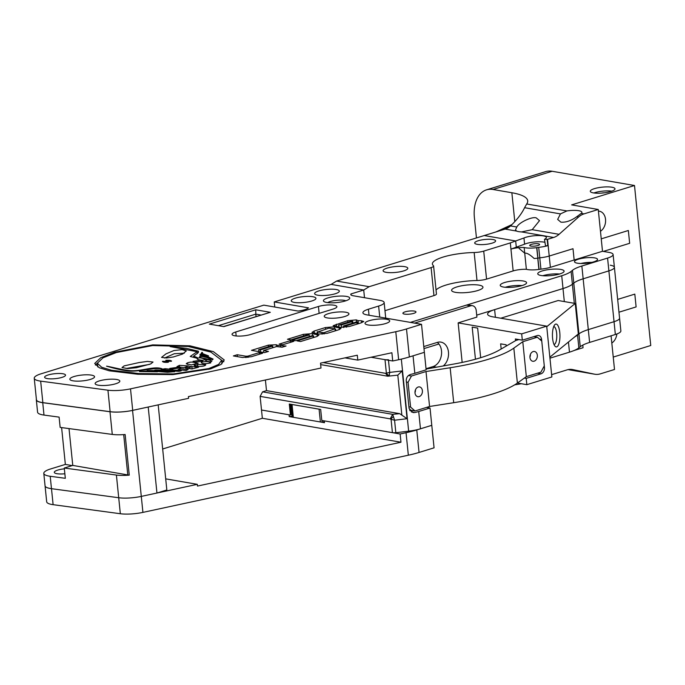 <?xml version="1.0" encoding="UTF-8"?>
<svg xmlns="http://www.w3.org/2000/svg" width="685" height="685" viewBox="0 0 685 685"><rect width="100%" height="100%" fill="white"/><g stroke="black" fill="none" stroke-linecap="round" stroke-linejoin="round"><path stroke-width="1.03" d="M534.129 361.175A4.966 3.682 -80.2 0 1 532.793 361.269A4.966 3.682 -80.2 0 1 529.925 356.637A4.966 3.682 -80.2 0 1 533.153 351.576A4.966 3.682 -80.2 0 1 534.488 351.482A4.966 3.682 -80.2 0 1 537.365 356.114A4.966 3.682 -80.2 0 1 534.129 361.175M419.186 396.606A4.966 3.682 -80.2 0 1 417.859 396.701A4.966 3.682 -80.2 0 1 414.982 392.068A4.966 3.682 -80.2 0 1 418.218 387.008A4.966 3.682 -80.2 0 1 419.545 386.914A4.966 3.682 -80.2 0 1 422.422 391.546A4.966 3.682 -80.2 0 1 419.186 396.606M408.534 375.517L411.454 376.022L426.01 371.535L429.563 406.479L453.71 402.694A93.271 22.066 -5.8 0 0 517.389 383.069L513.836 348.117A93.271 22.066 174.2 0 1 450.156 367.742L426.01 371.535M513.836 348.117L522.783 341.704L537.34 337.217L541.766 341.087L544.284 365.876L540.893 372.16L526.328 376.656L517.389 383.069M533.855 336.609L537.34 337.217M426.07 369.061L454.138 363.992A80.856 19.129 174.2 0 0 499.356 350.052L515.831 340.496L518.853 339.572M409.544 410.024L415.007 410.966L429.563 406.479M414.982 392.608A4.966 3.682 99.8 0 0 415.47 389.799A4.966 3.682 99.8 0 1 414.982 392.608M408.902 406.804L410.58 407.095L408.063 382.307L411.454 376.022M410.58 407.095L415.007 410.966M406.385 382.016L408.063 382.307M526.328 376.656L522.783 341.704M529.925 357.176A4.966 3.682 99.8 0 0 530.413 354.368A4.966 3.682 -80.2 0 1 529.925 357.176M437.304 342.397A13.143 9.744 -80.2 0 1 441.328 355.601A13.143 9.744 -80.2 0 1 433.031 366.578L426.036 368.735M462.161 362.425L458.145 322.883L476.906 317.095L476.255 310.699A6.619 4.906 99.8 0 0 472.462 305.69A6.619 4.906 99.8 0 0 470.681 305.818L414.571 323.115M470.681 305.818L466.511 305.099L410.401 322.395L561.717 275.738A33.103 7.835 -5.8 0 0 571.093 271.44L572.395 284.241A33.103 7.835 174.2 0 1 563.019 288.539L476.709 315.143M443.281 365.953A13.143 9.744 -80.2 0 0 448.469 352.107A13.143 9.744 -80.2 0 0 440.935 342.123A13.143 9.744 -80.2 0 0 437.398 342.372L423.784 346.567M466.511 305.099A6.619 4.906 -80.2 0 1 468.292 304.971L472.462 305.69M291.082 414.459L290.029 404.141L291.074 414.425A3.314 0.779 174.2 0 1 291.082 414.459A3.314 0.779 174.2 0 1 290.423 415.016L289.31 404.013L320.674 409.433L321.787 420.436L392.419 432.646L391.067 419.348L390.219 418.869L392.668 414.339L399.697 413.663L266.491 390.638L262.569 391.846L260.12 396.375L262.346 418.27L162.67 448.992M426.541 407.412L430.026 408.02L431.781 425.317L420.462 428.801A21.021 4.975 174.2 0 1 408.654 431.173L395.836 432.714A4.966 1.173 174.2 0 1 392.419 432.646M290.423 415.016L261.533 410.015M291.545 412.242A3.314 0.779 174.2 0 1 291.639 412.404A3.314 0.779 174.2 0 1 291.579 412.584A28.256 6.687 -5.8 0 0 291.014 413.834M421.523 324.313L367.057 314.903A16.551 3.913 174.2 0 1 362.904 312.78A16.551 3.913 174.2 0 1 368.419 309.218L378.625 306.067A16.551 3.913 -5.8 0 0 384.148 302.505A16.551 3.913 -5.8 0 0 379.987 300.381L353.272 295.766A9.932 2.346 174.2 0 1 350.771 294.49A9.932 2.346 174.2 0 1 350.968 293.951L363.718 290.02L331.138 284.386L274.248 301.922L308.473 307.839A12.279 2.903 -5.8 0 1 298.035 311.058L263.811 305.142L39.867 374.173A21.115 5 -5.8 0 0 34.25 378.248A21.115 5 -5.8 0 0 40.663 381.134L107.939 390.193A19.865 4.701 -5.8 0 0 130.51 388.849L395.793 331.703A49.654 11.748 -5.8 0 0 406.505 328.946L421.523 324.313L424.366 352.33L413.046 355.815L414.827 373.308L426.138 369.814L424.366 352.33L409.356 356.953A49.654 11.748 174.2 0 1 398.636 359.719L392.719 360.986L371.039 357.245L385.004 359.659A4.966 1.173 -5.8 0 0 388.421 359.719M430.026 408.02L418.706 411.505A21.021 4.975 174.2 0 1 414.81 412.533L413.055 412.575L409.073 408.431L406.222 380.389C406.402 377.221 407.969 375.2 410.931 374.335A21.021 4.975 174.2 0 0 414.827 373.308M408.654 431.173L401.333 359.111M265.412 379.995L266.491 390.638M411.539 410.366L410.067 410.82M399.697 413.663L407.078 418.723L394.569 420.213L395.836 432.714M401.821 414.708L397.805 375.14L387.77 376.202L385.595 373.342L386.374 373.137A3.793 2.817 46.3 0 0 389.234 375.5L388.789 376.133M387.83 376.219L320.666 364.608M391.067 419.348L394.569 420.213L393.413 416.574A3.793 1.781 -42.6 0 0 391.067 419.348M262.569 391.846L392.668 414.339L393.413 416.574M388.481 360.259L389.714 372.409L386.374 373.137L385.004 359.659M397.805 375.14L402.223 370.919L389.714 372.409L389.234 375.5M172.106 369.061L180.746 367.776L178.571 367.186L169.743 368.419L172.106 369.061M186.097 370.517L188.144 369.549L180.515 368.633L178.066 369.643L186.097 370.517M178.999 371.304C184.667 370.559 175.702 369.934 172.843 370.234C167.397 370.731 176.576 371.27 178.999 371.304L181.345 370.748M169.161 370.268L172.894 369.472L165.171 368.701L161.198 369.352L169.161 370.268M171.404 361.252C171.284 360.447 169.409 360.13 165.779 360.301C166.549 361.081 168.424 361.397 171.404 361.252L171.584 361.004M167.962 362.314C167.748 361.611 165.907 361.278 162.439 361.329C162.756 362.185 164.606 362.511 167.962 362.314L168.493 362.117M150.657 363.958L153.038 362.048L147.455 361.397L139.004 362.57L124.088 365.901L122.024 367.554L127.658 368.581L136.418 367.717L150.657 363.958M149.441 364.411L126.143 368.487M173.391 356.953L182.535 354.076L186.32 350.925L181.987 349.641L173.981 350.523L165.95 353.88L161.549 357.382L166.481 357.99L173.391 356.953M184.325 353.177L174.307 353.717L164.486 358.058M191.98 368.95L198.547 367.211L189.754 366.364L191.911 366.715L185.524 368.059L191.98 368.95M194.463 365.619L194.394 364.934C192.69 366.852 205.269 367.169 205.757 364.703L197.528 364.429L197.657 364.865L194.129 365.173M197.229 359.111L197.194 358.829C196.878 359.788 204.695 361.098 204.824 359.274C203.787 358.555 198.427 356.799 197.194 358.829L197.152 358.974M205.774 359.625L205.723 360.104C205.286 360.815 210.406 362.63 211.879 361.166C211.066 360.635 206.236 358.76 205.723 360.104L205.534 360.37M200.645 360.267L193.042 361.337L194.651 362.228L202.691 361.226L200.645 360.267M210.603 362.956C209.464 361.406 206.339 361.166 201.227 362.254C201.51 363.872 204.635 364.112 210.603 362.956L210.8 362.707M157.293 371.852C152.721 370.893 146.778 370.808 139.475 371.587L157.387 371.818M208.086 356.2L208.548 355.875L202.186 353.469L202.554 352.621L201.947 352.33L201.022 353.648L208.086 356.2M106.552 366.167L106.552 366.167C108.435 366.287 123.925 370.277 130.398 370.636C141.178 371.553 154.125 365.781 161.994 368.753L162.011 368.761C153.003 367.699 141.838 371.107 131.177 371.167C122.238 370.773 110.568 367.271 106.552 366.167M196.509 358.118L197.306 357.604L193.624 356.14L198.35 352.561L198.504 351.251L186.414 348.348L170.12 346.567L197.109 351.713L190.233 356.457L196.509 358.118M327.832 297.924A13.238 3.134 174.2 0 1 343.279 296.083A13.238 3.134 174.2 0 1 349.444 298.891A13.238 3.134 174.2 0 1 345.343 300.946A13.238 3.134 174.2 0 1 323.885 301.494A13.238 3.134 174.2 0 1 327.832 297.924M345.874 300.775A9.932 2.346 -5.8 0 0 330.341 301.494A9.932 2.346 -5.8 0 0 327.764 302.616M385.578 323.551A12.416 2.937 -5.8 0 0 389.714 320.871A12.416 2.937 -5.8 0 0 382.29 318.953A12.416 2.937 -5.8 0 0 369.155 320.708A12.416 2.937 -5.8 0 0 365.019 323.38A12.416 2.937 -5.8 0 0 372.443 325.306A12.416 2.937 -5.8 0 0 385.578 323.551M344.795 316.496A12.416 2.937 -5.8 0 0 348.939 313.824A12.416 2.937 -5.8 0 0 341.507 311.898A12.416 2.937 -5.8 0 0 328.372 313.661A12.416 2.937 -5.8 0 0 324.236 316.333A12.416 2.937 -5.8 0 0 331.66 318.26A12.416 2.937 -5.8 0 0 344.795 316.496M311.795 300.989A12.416 2.937 -5.8 0 0 315.939 298.317A12.416 2.937 -5.8 0 0 308.507 296.391A12.416 2.937 -5.8 0 0 295.381 298.146A12.416 2.937 -5.8 0 0 291.236 300.826A12.416 2.937 -5.8 0 0 298.66 302.744A12.416 2.937 -5.8 0 0 311.795 300.989M335.188 293.779A12.416 2.937 -5.8 0 0 339.323 291.108A12.416 2.937 -5.8 0 0 331.9 289.181A12.416 2.937 -5.8 0 0 318.765 290.937A12.416 2.937 -5.8 0 0 314.62 293.617A12.416 2.937 -5.8 0 0 322.053 295.535A12.416 2.937 -5.8 0 0 335.188 293.779M115.697 383.763A12.416 2.937 -5.8 0 0 119.832 381.091A12.416 2.937 -5.8 0 0 112.408 379.165A12.416 2.937 -5.8 0 0 99.274 380.928A12.416 2.937 -5.8 0 0 95.138 383.6A12.416 2.937 -5.8 0 0 102.562 385.527A12.416 2.937 -5.8 0 0 115.697 383.763M90.411 379.396A12.416 2.937 -5.8 0 0 94.556 376.724A12.416 2.937 -5.8 0 0 87.132 374.798A12.416 2.937 -5.8 0 0 73.997 376.553A12.416 2.937 -5.8 0 0 69.853 379.233A12.416 2.937 -5.8 0 0 77.285 381.151A12.416 2.937 -5.8 0 0 90.411 379.396M62.9 373.762A10.515 2.483 -5.8 0 0 51.247 374.216A10.515 2.483 -5.8 0 0 44.619 377.238A10.515 2.483 -5.8 0 0 47.265 378.582A10.515 2.483 -5.8 0 0 58.919 378.129A10.515 2.483 -5.8 0 0 65.537 375.115A10.515 2.483 -5.8 0 0 62.9 373.762M256.053 316.53L255.813 314.132L218.815 325.538M318.431 306.495L235.76 331.977A11.14 2.637 174.2 0 0 232.044 334.383A11.14 2.637 174.2 0 0 238.714 336.104A11.14 2.637 174.2 0 0 250.496 334.528L333.167 309.046A11.14 2.637 -5.8 0 0 336.883 306.64A11.14 2.637 -5.8 0 0 330.221 304.919A11.14 2.637 -5.8 0 0 318.431 306.495L319.133 313.37M392.719 360.986L391.888 352.749L357.801 360.096L357.305 355.215L320.511 363.144L321.008 368.016L188.409 396.589L188.581 398.319L132.702 410.358A19.865 4.701 174.2 0 1 110.122 411.694L42.855 402.634A21.115 5 174.2 0 1 36.433 399.757L34.25 378.248M114.566 352.253L100.755 357.698L94.693 363.47L99.282 367.751L109.266 370.808L137.865 374.267L172.826 374.601L210.612 368.855L221.024 364.454L224.26 359.967L213.343 351.628L189.976 345.822L152.729 344.897L114.566 352.253L114.66 353.1M290.26 340.693L293.874 341.31L282.759 344.735L279.146 344.11L290.26 340.693L290.431 342.372M290.902 339.854L287.46 339.263L303.386 334.349L312.369 333.604L318.859 335.23L316.538 336.618L300.612 341.524L297.162 340.933L313.096 336.018L312.66 335.522L295.851 340.702L292.401 340.111L309.209 334.922L306.837 334.948L290.902 339.854M313.259 337.628L312.942 335.573M325.478 327.541L334.314 326.822L340.967 328.449L338.604 329.81L327.276 333.304L318.619 334.066L311.949 332.388L314.158 331.026L325.478 327.541L325.64 329.151M361.449 320.768L363.786 321.522L360.747 322.986L349.453 326.471L340.907 327.344L333.15 325.683L347.663 320.7L356.303 319.878L358.075 320.623L361.449 320.768L361.637 322.703M268.486 351.431L264.615 352.621L251.498 350.343L268.357 345.146L276.226 344.726L277.682 345.377L286.039 346.019L282.151 347.218L276.569 346.567L263.562 350.574L268.486 351.431M245.846 356.217L247.824 356.14L259.204 352.629L262.655 353.229L251.292 356.731L242.541 357.51L233.379 355.935L237.258 354.736L245.846 356.217L245.992 357.664M274.771 307.034L274.248 301.922M363.718 290.02L364.497 297.701L363.718 290.02L369.172 286.681L336.6 281.055L484.235 235.546L515.677 240.974L516.302 247.182L524.582 244.185L523.956 237.978L515.677 240.974L516.302 247.182L519.024 247.653L519.102 248.45L524.727 253.167C526.756 252.774 529.899 254.555 534.154 258.51A12.416 2.937 -5.8 0 0 537.742 258.151L537.922 258.125A12.416 2.937 -5.8 0 0 539.771 257.825L538.701 247.336A12.416 2.937 -5.8 0 1 536.86 247.627L536.68 247.653A12.416 2.937 174.2 0 1 524.153 247.499A11.585 2.74 -5.8 0 0 519.024 247.653L516.302 247.182L510.95 249.126L510.316 242.918L483.721 251.112A9.932 2.346 -5.8 0 1 474.157 252.517A32.212 7.621 -5.8 0 0 432.389 263.999A32.212 7.621 -5.8 0 0 433.365 265.617A7.449 1.764 -5.8 0 1 433.596 265.986A7.449 1.764 -5.8 0 1 431.113 267.595L369.172 286.681M350.968 293.951L351.071 294.987M356.508 321.924L356.303 319.878M358.392 323.714L358.075 320.623M351.884 320.982L338.595 325.075L341.43 324.913L352.013 321.65L351.884 320.982L352.176 323.26M338.741 326.574L338.595 325.075M341.687 327.464L341.43 324.913M356.894 322.515L357.733 322.113L356.817 321.83L343.519 325.932L346.353 325.769L356.894 322.515L357.056 324.125M343.69 327.593L343.519 325.932M334.503 328.723L334.314 326.822M339.486 329.519L339.298 327.687M314.398 333.33L314.158 331.026M335.033 328.817L328.886 328.149L317.626 332.028L323.885 332.696L335.033 328.817L335.248 330.846M324.022 334.023L323.885 332.696M322.078 334.212L321.933 332.773M317.814 333.929L317.669 331.608M303.558 335.958L303.386 334.349M312.574 335.547L312.369 333.604M317.326 336.352L317.129 334.426M309.38 336.532L309.209 334.922M277.819 346.713L277.682 345.377M280.602 347.038L280.439 345.386M263.759 352.475L263.562 350.574M258.827 351.619L258.639 349.727L260.283 350.009L272.724 346.071L272.887 347.697M260.471 351.902L260.283 350.009M272.561 347.8L272.407 346.267L271.645 345.719L258.639 349.727M247.961 357.467L247.824 356.14M259.375 354.239L259.204 352.629M237.455 356.637L237.258 354.736M357.801 360.096L344.966 357.878M209.319 324.108L223.858 326.625L209.319 324.108L255.762 309.791L255.813 314.132L260.959 315.023M223.952 326.428L270.292 312.309L223.858 326.625M97.33 363.127L95.412 365.071M116.322 352.552L103.007 357.81L97.338 363.213L101.722 367.28L111.39 370.225L139.046 373.59L173.485 373.924L208.856 368.556L218.618 364.429L221.623 360.242L210.852 352.073L188.195 346.464L152.609 345.54L116.322 352.552M97.338 363.213L97.801 366.98M208.942 369.343L208.856 368.556M221.957 363.795L221.623 360.242M223.867 361.697L221.632 360.31M172.911 370.893L172.843 370.234L170.479 370.474M183.794 367.665L188.906 365.927L179.367 365.353L176.953 366.612L183.794 367.665M187.262 362.922L186.234 363.778L191.363 364.899L198.111 363.247C194.189 363.076 192.956 360.969 187.262 362.922L187.416 364.403M147.326 370.713L167.56 372.272L173.904 371.732C163.21 372.255 157.584 369.994 147.318 370.585L147.061 370.662M174.606 371.741L173.922 371.869M200.003 354.35C200.431 356.791 211.391 357.399 212.23 359.916L213.121 359.094L207.358 356.491L200.003 354.35L200.029 355.104M200.166 357.424L200.063 356.371C199.643 357.347 201.167 358.032 204.627 358.418L210.86 360.045C209.473 358.084 205.877 356.859 200.063 356.371L199.421 356.911M155.795 370.405L155.752 370.028C153.286 370.465 159.1 370.619 160.033 370.893L174.041 371.39C168.715 370.38 162.628 369.926 155.752 370.028L154.622 370.2M179.53 367.014L179.367 365.353M64.861 473.772A10.515 2.483 174.2 0 1 54.286 472.35A10.515 2.483 174.2 0 1 57.788 470.081A10.515 2.483 174.2 0 1 64.356 468.823M36.382 399.269A21.115 5 -5.8 0 0 36.322 399.8A21.115 5 -5.8 0 0 42.735 402.686L109.977 411.736A19.865 4.701 -5.8 0 0 132.556 410.401L148.217 407.027L156.951 493.029L141.29 496.402A19.865 4.701 174.2 0 1 118.719 497.738L51.469 488.679A21.115 5 174.2 0 1 45.056 485.802L45.056 485.802A21.115 5 -5.8 0 0 51.486 488.688L118.719 497.738A19.865 4.701 -5.8 0 0 141.29 496.402L197.323 484.329L165.71 478.866M109.977 411.736L112.28 434.418L60.152 427.389L59.107 417.114L43.994 415.076A21.115 5 174.2 0 1 37.581 412.199L36.322 399.8M61.607 427.586L65.349 464.413L49.414 469.319A21.115 5 -5.8 0 0 43.797 473.403A21.115 5 -5.8 0 0 50.21 476.28L65.323 478.31L64.279 468.035L72.764 465.415L69.022 428.587M112.28 434.418A19.865 4.701 -5.8 0 0 125.132 434.504L129.26 475.142A20.036 4.744 174.2 0 1 127.795 474.928L72.764 465.415M64.279 468.035L116.407 475.056A19.865 4.701 -5.8 0 0 129.26 475.142M65.349 464.413L72.19 465.594M158.192 404.869L166.832 489.981L156.951 493.029M292.341 415.555A23.701 5.608 -5.8 0 0 292.093 416.078L289.224 416.591L289.036 414.785L261.507 410.024M324.133 420.838L324.519 422.688L289.224 416.591M324.519 422.688L323.936 420.804M197.323 484.329L197.494 486.067L400.973 442.227L400.134 433.99L406.051 432.714A49.654 11.748 -5.8 0 0 416.771 429.957L431.781 425.325L434.067 447.827L419.057 452.451A49.654 11.748 174.2 0 1 408.337 455.208L142.917 512.389A19.865 4.701 174.2 0 1 120.337 513.733L53.113 504.674A21.115 5 174.2 0 1 46.683 501.797L43.797 473.403M400.134 433.99L324.339 420.89M290.962 414.699L291.913 414.279A23.701 5.608 174.2 0 1 292.161 413.757M400.973 442.227L262.346 418.27M618.966 312.206L636.117 306.923L634.815 294.122L617.664 299.405L634.815 294.122L636.117 306.923L618.966 312.206M589.614 342.423A33.103 7.835 -5.8 0 0 580.238 346.73L578.936 333.929A33.103 7.835 174.2 0 1 588.312 329.622L589.614 342.423L615.344 334.494A16.551 3.913 -5.8 0 0 620.867 330.932L619.565 318.131A16.551 3.913 -5.8 0 0 619.565 318.123A16.551 3.913 -5.8 0 1 614.043 321.693L588.312 329.613L614.043 321.693A16.551 3.913 -5.8 0 0 619.565 318.114L614.402 267.313A16.551 3.913 174.2 0 1 608.879 270.875L583.149 278.812L608.879 270.875L607.578 258.074A16.551 3.913 -5.8 0 0 613.101 254.512A16.551 3.913 -5.8 0 0 608.948 252.388L602.5 251.275L598.253 209.49L583.997 213.883A19.865 14.727 99.8 0 0 578.551 217.034L559.063 234.321A19.865 14.727 -80.2 0 1 553.617 237.472L521.542 231.924L532.202 229.68L559.063 234.321M580.238 346.73L578.851 347.852A33.103 7.835 174.2 0 1 569.475 352.158L549.952 358.178M322.027 420.479L322.19 422.054A23.29 5.514 -5.8 0 0 324.048 421.943M322.19 422.054A3.314 0.779 174.2 0 1 320.392 421.977L319.09 409.176A3.314 0.779 -5.8 0 0 319.441 409.228M291.75 404.441A3.314 0.779 -5.8 0 0 292.05 404.501L293.351 417.302L320.392 421.977M293.351 417.302A3.314 0.779 174.2 0 1 292.529 416.925L291.253 404.347M291.202 404.347L292.452 416.591A23.29 5.514 -5.8 0 0 292.529 416.925M292.05 404.501L319.09 409.176M574.946 336.703A33.103 7.835 -5.8 0 0 577.549 335.059L578.936 333.912L573.773 283.111L572.395 284.241M578.936 333.929L577.549 335.059A33.103 7.835 174.2 0 1 574.98 336.677M423.989 348.596L438.914 343.998M577.404 263.194A11.585 2.74 -5.8 0 0 590.247 262.697A11.585 2.74 -5.8 0 0 597.551 259.367A11.585 2.74 -5.8 0 0 594.64 257.885A11.585 2.74 -5.8 0 0 581.796 258.382A11.585 2.74 -5.8 0 0 574.492 261.713A11.585 2.74 -5.8 0 0 577.404 263.194M503.552 287.066A13.238 3.134 -5.8 0 0 518.237 286.493A13.238 3.134 -5.8 0 0 526.577 282.691A13.238 3.134 -5.8 0 0 523.246 280.987A13.238 3.134 -5.8 0 0 508.57 281.561A13.238 3.134 -5.8 0 0 500.23 285.362A13.238 3.134 -5.8 0 0 503.552 287.066M541.073 275.498A13.238 3.134 -5.8 0 0 555.758 274.925A13.238 3.134 -5.8 0 0 564.097 271.123A13.238 3.134 -5.8 0 0 560.767 269.428A13.238 3.134 -5.8 0 0 546.091 269.993A13.238 3.134 -5.8 0 0 537.751 273.794A13.238 3.134 -5.8 0 0 541.073 275.498M479.003 285.131A15.764 3.733 174.2 0 1 482.959 287.152A15.764 3.733 174.2 0 1 473.027 291.682A15.764 3.733 174.2 0 1 455.551 292.358A15.764 3.733 174.2 0 1 451.595 290.337A15.764 3.733 174.2 0 1 461.527 285.808A15.764 3.733 174.2 0 1 479.003 285.131M414.322 311.093A6.567 1.558 174.2 0 1 415.975 311.932A6.567 1.558 174.2 0 1 411.831 313.824A6.567 1.558 174.2 0 1 404.544 314.107A6.567 1.558 174.2 0 1 402.9 313.259A6.567 1.558 174.2 0 1 407.036 311.375A6.567 1.558 174.2 0 1 414.322 311.093M524.376 378.051L526.2 378.368L526.842 384.67L551.853 376.955L546.698 326.154L492.892 316.855A21.021 4.975 174.2 0 1 487.609 314.158A21.021 4.975 174.2 0 1 494.621 309.629L563.001 288.556A33.103 7.835 -5.8 0 0 572.377 284.249L573.773 283.111A33.103 7.835 174.2 0 1 583.149 278.812A33.103 7.835 -5.8 0 0 573.773 283.111L572.472 270.31L571.093 271.44M572.472 270.31A33.103 7.835 174.2 0 1 581.856 266.011L607.578 258.074M628.351 230.502L601.233 238.859L628.351 230.502L629.652 243.303L628.351 230.502M603.331 251.421L629.652 243.303L603.331 251.421M559.577 274.009A13.238 3.134 -5.8 0 0 542.76 275.712M522.056 285.576A13.238 3.134 -5.8 0 0 505.239 287.28M591.746 262.381A11.585 2.74 -5.8 0 0 580.786 263.494M552.607 338.424A11.439 3.75 -90.9 0 1 554.713 324.801A11.439 3.75 -90.9 0 1 559.782 332.576A11.439 3.75 -90.9 0 1 558.849 343.947A11.439 3.75 -90.9 0 1 555.073 346.25A11.439 3.75 -90.9 0 1 552.607 338.424M554.011 344.495A8.956 2.937 89.1 0 0 556.657 333.252A8.956 2.937 89.1 0 0 553.711 326.591M500.769 318.217L558.189 300.518L575.237 303.464L546.75 326.702M515.548 340.668L515.368 338.964L522.321 340.171L521.679 333.869L546.698 326.154M522.321 340.171L537.177 335.59A5.257 3.896 -80.2 0 1 538.581 335.487A5.257 3.896 -80.2 0 1 541.595 339.46L544.447 367.502A5.257 3.896 -80.2 0 1 541.056 373.787L526.2 378.368M480.673 357.698L477.659 328.081L472.188 327.13L475.45 359.223M501.172 348.999L500.649 343.844L506.121 344.786L506.249 346.053M526.842 384.67L517.423 383.043M458.145 322.883L521.679 333.869M549.849 357.185L578.337 333.946L575.237 303.464M610.249 265.189A16.551 3.913 174.2 0 1 614.402 267.313A16.551 3.913 174.2 0 1 608.879 270.875L615.344 334.494M581.856 266.011L588.312 329.613A33.103 7.835 -5.8 0 0 578.936 333.912M538.341 243.8A4.966 1.173 174.2 0 1 539.583 244.434A4.966 1.173 174.2 0 1 536.458 245.864A4.966 1.173 174.2 0 1 530.952 246.078A4.966 1.173 174.2 0 1 529.702 245.444A4.966 1.173 174.2 0 1 532.836 244.014A4.966 1.173 174.2 0 1 538.341 243.8M526.363 269.291A11.585 2.74 -5.8 0 0 513.159 270.917L510.95 249.126A11.585 2.74 -5.8 0 1 519.024 247.653L519.102 248.45L524.727 253.167L526.363 269.291A12.416 2.937 174.2 0 0 538.889 269.445L539.069 269.419A12.416 2.937 174.2 0 0 540.919 269.128A15.027 3.553 -5.8 0 0 550.372 267.347L574.15 260.017L573.003 248.715L549.224 256.044L547.529 239.348A15.027 3.553 -5.8 0 1 547.169 239.45L544.703 239.185A12.416 2.937 -5.8 0 0 546.365 237.472A12.416 2.937 -5.8 0 0 543.248 235.888A12.416 2.937 -5.8 0 0 523.956 237.978M544.772 242.276A12.416 2.937 -5.8 0 0 543.881 242.096A12.416 2.937 -5.8 0 0 524.582 244.185M547.169 239.45L547.794 245.658L545.525 245.838L544.481 239.416M510.316 242.918L515.677 240.974L484.235 235.546L505.162 229.09A19.865 14.727 99.8 0 0 508.022 227.822L510.53 225.93L516.807 227.018C519.076 222.419 532.082 216.332 536.278 217.898L539.515 220.656L532.202 229.68M516.807 227.018L515.497 229.903L516.576 231.068A12.416 2.937 -5.8 0 0 518.631 231.624A12.416 2.937 -5.8 0 0 521.542 231.924M616.868 333.98A10.729 7.955 -80.2 0 1 611.816 343.014M598.416 211.126A10.729 7.955 -80.2 0 1 599.384 211.211A10.729 7.955 -80.2 0 1 605.531 219.32A10.729 7.955 -80.2 0 1 600.462 231.273M508.356 226.632L503.612 229.569M508.124 226.675L503.158 229.706M509.7 226.658L507.722 227.994M578.551 217.034L576.77 216.717L581.214 213.403A12.416 2.937 -5.8 0 0 581.899 212.299A12.416 2.937 -5.8 0 0 578.774 210.706A12.416 2.937 -5.8 0 0 566.897 210.929L560.458 213.9L524.59 207.701L526.697 203.976A63.063 14.924 -5.8 0 0 527.698 200.825A63.063 14.924 -5.8 0 0 511.858 192.742L493.037 189.488A33.103 20.79 -107.1 0 0 486.53 189.848A33.103 20.79 -107.1 0 0 474.397 217.702L476.452 237.943M576.77 216.717C571.127 220.758 565.836 222.574 560.895 222.154L557.659 219.405L560.458 213.9M593.415 192.905A12.416 2.937 -5.8 0 0 607.175 192.374A12.416 2.937 -5.8 0 0 615.002 188.803A12.416 2.937 -5.8 0 0 611.885 187.219A12.416 2.937 -5.8 0 0 598.116 187.75A12.416 2.937 -5.8 0 0 590.299 191.312A12.416 2.937 -5.8 0 0 593.415 192.905M583.055 347.732L582.789 345.103L583.055 347.732L574.176 350.472L583.055 347.732M602.5 251.275L574.15 260.017L573.003 248.715L549.224 256.044A15.027 3.553 174.2 0 1 539.771 257.825A12.416 2.937 -5.8 0 1 537.922 258.125L536.86 247.627M510.53 225.93C517.081 219.705 521.764 213.626 524.59 207.701M598.253 209.49L571.641 204.883L634.498 185.507L552.127 171.267L493.037 189.488M511.943 224.569L496.077 231.89M510.017 226.401L506.129 227.18L499.237 230.922M538.889 269.445L537.742 258.151A12.416 2.937 -5.8 0 1 534.154 258.51C529.899 254.555 526.756 252.774 524.727 253.167L524.153 247.499M547.794 245.658A15.027 3.553 174.2 0 1 538.701 247.336M547.529 239.348L553.617 237.472M568.113 369.609L594.511 374.181L572.797 369.592A19.865 14.727 -80.2 0 0 572.403 369.515A19.865 14.727 -80.2 0 0 567.069 369.883L551.622 374.644M594.511 374.181A19.865 14.727 99.8 0 0 594.914 374.25A19.865 14.727 99.8 0 0 600.248 373.882L614.505 369.489L611.08 335.804M592.217 373.779A19.865 14.727 -80.2 0 1 591.814 373.719A19.865 14.727 -80.2 0 1 591.42 373.642M613.246 357.073L650.75 345.505L634.498 185.507M506.361 227.112L499.69 230.776M601.31 193.127A4.966 1.173 174.2 0 1 604.572 192.793M577.738 371.279A19.865 14.727 99.8 0 0 578.131 371.356A19.865 14.727 99.8 0 0 580.495 371.501M486.53 189.848L545.62 171.635A33.103 20.79 72.9 0 1 552.127 171.267M611.859 191.149A12.416 2.937 -5.8 0 0 593.852 192.973M477.342 244.357A10.515 2.483 -5.8 0 0 488.987 243.903A10.515 2.483 -5.8 0 0 495.615 240.889A10.515 2.483 -5.8 0 0 492.969 239.536A10.515 2.483 -5.8 0 0 481.324 239.99A10.515 2.483 -5.8 0 0 474.696 243.012A10.515 2.483 -5.8 0 0 477.342 244.357M386.212 272.339A12.416 2.937 -5.8 0 0 399.971 271.808A12.416 2.937 -5.8 0 0 407.798 268.237A12.416 2.937 -5.8 0 0 404.681 266.653A12.416 2.937 -5.8 0 0 390.912 267.184A12.416 2.937 -5.8 0 0 383.095 270.746A12.416 2.937 -5.8 0 0 386.212 272.339M536.68 247.653L539.069 269.419M550.372 267.347L549.224 256.044A15.027 3.553 174.2 0 1 539.771 257.825L540.919 269.128M513.159 270.917L486.564 279.12L483.721 251.112M436.037 290.029A32.212 7.621 -5.8 0 1 477 280.516A9.932 2.346 -5.8 0 0 486.564 279.12M433.596 265.986L436.439 293.985A7.449 1.764 174.2 0 1 433.956 295.595L384.979 310.69M331.146 284.386L336.6 281.055M521.302 383.711A22.014 5.206 174.2 0 1 514.735 384.807M453.71 402.694L450.156 367.742M436.508 367.177L433.031 366.578M418.706 411.505L420.462 428.801M402.223 370.919L407.078 418.723M291.579 412.584L290.731 404.261M411.36 411.933L414.81 412.533M385.595 373.342L323.217 362.562M390.219 418.86L260.12 396.375M165.308 370.003L165.171 368.701M205.774 360.635L205.723 360.104M236.171 335.984L235.76 331.977M395.793 331.703L398.636 359.719M132.702 410.358L130.51 388.849M42.855 402.634L40.663 381.134M110.122 411.694L107.939 390.193M255.762 309.791L270.292 312.309M406.505 328.946L409.356 356.953M368.419 309.218L369.035 315.246M379.747 317.095L378.625 306.067M336.6 326.522L336.369 324.185M347.826 322.233L347.663 320.7M346.499 327.242L346.353 325.769M268.511 346.678L268.357 345.146M276.423 346.61L276.226 344.726M42.735 402.686L43.994 415.076M132.556 410.401L142.917 512.389M116.407 475.056L120.337 513.733M50.21 476.28L51.469 488.679M123.694 434.615L127.795 474.928M51.486 488.688L53.113 504.674M408.337 455.208L406.051 432.714M419.057 452.451L416.771 429.957M291.913 414.279L292.093 416.078M569.475 352.158L568.447 342.012M577.498 334.631L578.851 347.852M563.019 288.539L561.717 275.738M564.32 301.58L563.001 288.556M495.401 317.283L494.621 309.629M539.489 339.101L541.595 339.46M543.496 367.34L544.447 367.502M537.571 373.188L541.056 373.787M572.377 284.249L574.313 303.301M514.795 221.623L511.858 192.742M516.576 231.068L505.162 229.09M526.697 203.976L566.897 210.929M581.214 213.403L583.997 213.883M572.797 369.592L572.001 369.455M477 280.516L474.157 252.517M433.956 295.595L431.113 267.595M291.639 412.404L290.817 404.278M197.597 365.054L197.725 366.355M197.657 364.865L197.811 366.372M205.817 360.045L205.877 360.687M206.005 359.882L206.091 360.772M202.186 353.469L202.298 354.599M202.691 353.982L202.769 354.779M193.624 356.14L193.752 357.399M385.732 318.131L384.148 302.505M352.715 321.282L352.895 323.037M357.733 322.113L357.912 323.859M335.573 328.98L335.744 330.692M317.146 331.874L317.352 333.843M313.559 335.787L313.73 337.482M200.131 355.387L200.046 354.513M197.109 351.713L197.297 353.563M189.831 367.134L189.976 368.564M191.911 366.715L192.134 368.958M614.402 267.313L613.101 254.512M594.914 374.25L591.814 373.719M578.131 371.356L568.088 369.617"/></g></svg>
